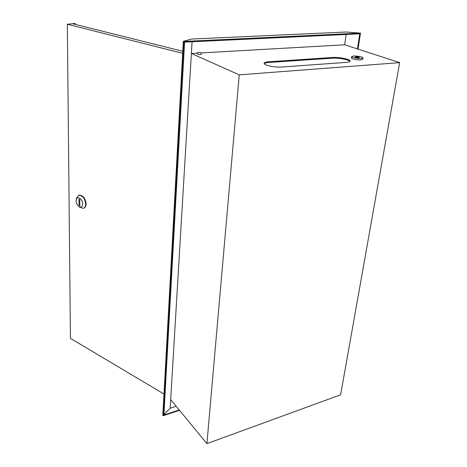 <?xml version="1.0" encoding="UTF-8"?>
<svg xmlns="http://www.w3.org/2000/svg" width="467" height="467" viewBox="0 0 467 467"><rect width="100%" height="100%" fill="white"/><g stroke="black" fill="none" stroke-linecap="round" stroke-linejoin="round"><path stroke-width="0.7" d="M353.542 55.993L351.604 56.676C353.058 57.896 356.21 58.515 361.061 58.527L362.97 57.844C361.511 56.624 358.37 56.005 353.542 55.993M351.418 57.943L351.394 58.083C352.848 59.309 355.994 59.934 360.845 59.939L362.748 59.251L362.947 57.984M355.679 57.359C357.599 57.815 358.843 57.855 359.415 57.47L358.878 57.143C356.957 56.688 355.72 56.653 355.154 57.032L355.679 57.359M197.629 52.491L201.318 52.707L197.629 52.491L197.775 54.318C199.438 54.738 200.582 54.744 201.213 54.335L200.962 54.131M349.929 61.469C349.135 59.683 338.371 57.686 332.341 58.182L268.864 62.485C266.371 62.666 264.83 63.074 264.24 63.699M183.875 41.423L360.489 33.122L346.205 32.019L191.686 39.035L183.321 41.318L183.875 41.423L163.24 415.7L179.521 410.295M360.489 33.122L358.037 49.123M357.506 48.953L359.818 33.811L184.599 42.147L163.882 415.023L179.223 409.933M399.664 62.631L239.25 74.848L206.91 443.65L340.63 394.784L399.664 62.631L344.704 44.797L201.306 52.917M268.939 61.743L332.44 57.476C338.791 56.951 350.162 59.186 350.122 60.99C350.162 61.697 348.907 62.158 346.356 62.368L282.15 67.009C275.302 67.604 264.124 65.38 264.159 63.471C264.124 62.566 265.717 61.988 268.939 61.743L268.864 62.485M192.077 41.791L191.377 53.483L197.588 53.127M191.377 53.483L170.688 399.542L206.91 443.65M239.25 74.848L191.353 53.489M183.321 41.318L162.808 415.513L163.24 415.7M170.706 399.565L170.192 408.193L163.899 414.678M176.182 406.226L170.192 408.193M359.753 33.817L357.442 48.93M346.164 34.459L344.664 44.797M82.682 203.875C82.84 199.047 77.108 195.457 76.302 199.841L76.179 201.003C76.284 203.122 77.061 204.855 78.509 206.21C80.925 207.745 82.315 206.969 82.682 203.875M76.36 199.409L76.524 198.16L78.789 195.358C82.612 195.44 84.912 198.3 85.689 203.945C85.624 206.326 84.825 207.797 83.289 208.358L79.302 206.928M83.57 208.253L83.739 208.194C85.268 207.634 86.074 206.163 86.138 203.781C85.368 198.142 83.068 195.282 79.244 195.2L78.97 195.294M182.772 51.294L72.729 23.759L75.187 23.461L75.193 24.372M75.187 23.461L67.336 24.249L70.429 338.365L163.987 394.031M182.661 53.337L67.336 24.249M78.999 199.246L79.022 205.258L79.834 205.62L79.816 199.602L78.999 199.246M79.834 204.972L79.022 205.258M332.341 58.182L332.44 57.476M351.604 56.676L351.394 58.083M76.302 199.841L76.524 198.16M79.244 195.2L78.789 195.358M78.509 206.21L79.688 207.278M201.318 52.753L201.213 54.382"/></g></svg>
